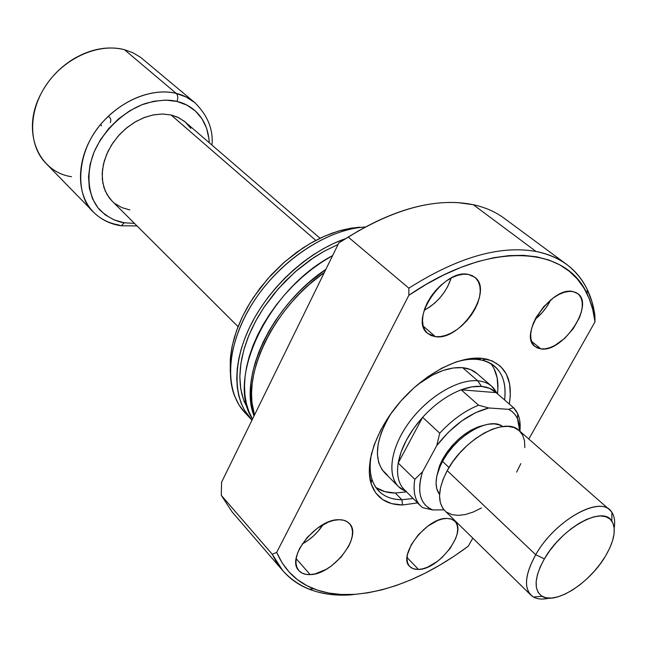 <?xml version="1.0" encoding="UTF-8"?>
<svg xmlns="http://www.w3.org/2000/svg" width="647" height="647" viewBox="0 0 647 647"><rect width="100%" height="100%" fill="white"/><g stroke="black" fill="none" stroke-linecap="round" stroke-linejoin="round"><path stroke-width="0.97" d="M101.563 125.898L100.609 124.459M422.628 417.307C434.679 404.27 447.53 395.107 461.165 389.817C468.622 387.043 475.391 385.903 481.481 386.396L477.761 380.8C457.486 378.81 426.624 397.573 408.12 423.785C389.47 449.956 386.769 478.157 400.679 488.517L406.235 491.599L398.649 486.746C386.574 474.995 390.82 446.98 409.583 421.771C428.233 396.522 458.027 378.891 477.761 380.8L462.629 367.682L477.761 380.8C483.43 381.326 488.105 383.161 491.777 386.316L497.228 393.602L493.693 388.2C489.828 383.914 484.514 381.447 477.761 380.8L481.481 386.396C487.531 386.946 492.399 389.017 496.087 392.616L513.508 407.667C518.862 413.166 520.989 421.019 519.881 431.209C520.633 424.497 519.929 418.714 517.778 413.862L513.508 407.667L508.655 409.341L512.529 411.888L515.61 415.285L517.859 419.458L519.234 424.319L519.719 431.072L517.463 418.528L515.044 414.525L511.809 411.306L508.655 409.341L488.817 407.982L508.655 409.341L513.508 407.667L496.087 392.616L489.674 388.354L481.481 386.396L471.841 386.874L461.165 389.817C447.53 395.107 434.679 404.27 422.628 417.307L439.742 433.199C451.946 420 464.902 410.675 478.61 405.224L461.165 389.817L496.087 392.616L461.165 389.817L478.61 405.224C464.902 410.675 451.946 420 439.742 433.199L436.774 445.548L448.411 432.228L461.667 420.995L475.496 412.705L488.817 407.982L478.61 405.224L488.817 407.982C469.973 412.875 452.625 425.394 436.774 445.548L422.548 471.809L436.774 445.548L439.742 433.199L422.628 417.307L413.651 428.443L406.389 440.146L401.164 451.873L398.196 463.05C401.011 447.764 409.155 432.511 422.628 417.307L398.196 463.05C396.401 474.801 398.439 483.681 404.318 489.69L420.647 505.938C414.824 499.985 412.875 491.105 414.8 479.314L398.196 463.05L422.628 417.307M406.284 491.413L406.235 491.372C398.932 485.541 396.247 476.103 398.196 463.05L414.8 479.314C412.713 492.448 415.309 501.886 422.596 507.636L420.647 505.938M185.236 122.032L178.928 117.803L171.083 114.98L315.776 240.393L171.083 114.98L162.68 114.009L153.735 114.818L144.613 117.398L135.635 121.66L127.16 127.467L119.517 134.584L112.999 142.752L107.863 151.649L104.304 160.917L102.436 170.218L102.315 179.187L103.932 187.493L107.208 194.836L111.98 200.966L238.064 326.654M71.526 176.712C38.222 171.876 21.238 131.478 40.518 94.672C48.266 79.597 59.37 67.62 73.823 58.756C91.219 48.735 108.089 45.711 124.426 49.682L176.283 93.427C177.982 95.311 178.216 97.98 176.971 101.442L165.794 100.107L153.881 101.239L141.709 104.83L129.788 110.766L118.619 118.805L108.688 128.624L100.414 139.801L94.147 151.867L90.127 164.298L88.518 176.574L89.335 188.196L92.513 198.702L97.883 207.687L105.186 214.836L114.107 219.915L124.281 222.778L134.463 223.385L124.281 222.778L121.191 225.763L120.002 225.593L121.191 225.763L124.281 222.778C116.128 221.686 107.968 217.416 99.8 209.943C89.496 198.766 84.539 176.542 94.147 151.867C105.113 127.394 127.135 109.602 145.211 103.552C158.41 100.002 168.996 99.298 176.971 101.442C178.216 97.98 177.982 95.311 176.283 93.427C161.863 89.407 130.937 91.866 102.841 121.862C74.227 153.048 76.022 197.82 93.435 212.054C75.715 194.205 75.974 159.308 95.53 131.155C114.948 102.93 150.217 86.868 176.283 93.427L124.426 49.682C98.789 42.783 64.74 57.672 46.398 84.7C27.91 111.656 28.347 145.607 46.018 163.432L93.435 212.054C101.086 219.64 110.33 224.21 121.159 225.771L137.002 225.916M119.258 225.051C109.003 223.385 100.39 219.05 93.435 212.054M211.965 145.074C213.437 129.618 207.736 115.49 194.86 102.671C188.649 97.81 182.462 94.729 176.283 93.427L186.263 97.058L194.86 102.671L140.512 57.259L132.934 52.763L124.426 49.682M176.971 101.442C189.725 104.191 207.752 115.627 209.248 142.736L208.941 138.717L206.571 128.163L202.018 118.805L195.41 111.017L186.967 105.138L176.971 101.442M190.808 128.373L185.576 122.332M320.039 238.25L184.355 121.296L177.674 117.196L171.083 114.98L162.357 114.009L153.072 114.948L143.602 117.786L134.35 122.42L125.68 128.68L117.972 136.307L111.543 144.985L106.65 154.35L103.496 164.006L102.186 173.566L102.768 182.64L105.178 190.865L109.311 197.933L112.125 201.112M114.964 203.587L121.911 207.622L129.853 209.927M444.044 509.876L432.746 509.941L428.549 507.838L425.087 504.846L422.41 501.004L420.599 496.386L419.685 491.057L419.701 485.113L420.663 478.651L422.548 471.809L414.8 479.314L422.548 471.809C416.628 491.801 420.024 504.514 432.746 509.941L444.044 509.876M422.596 507.636L432.746 509.941L422.596 507.636M110.338 122.639C111.365 119.558 110.605 117.487 108.057 116.436M401.924 499.727L413.19 498.513L401.924 499.727L395.252 493.022L406.502 491.866L395.252 493.022L401.924 499.727C392.308 499.686 384.617 496.815 378.843 491.113C370.634 482.508 368.256 469.714 371.726 452.73C369.542 462.823 369.591 471.614 371.863 479.103C376.522 492.642 386.542 499.516 401.924 499.727L402.539 504.983L401.924 499.727M504.603 399.975C506.957 378.398 499.468 365.134 482.136 360.185L477.704 359.465L481.91 358.317L486.536 359.069C505.566 364.714 513.16 379.7 509.31 404.035L510.313 395.56L509.642 383.978L506.358 374.079L500.519 366.275L492.286 360.929L481.91 358.317L469.771 358.608L456.321 361.867L442.111 368.006L427.74 376.821L413.829 387.957L400.986 400.938L389.785 415.196L380.703 430.118L374.12 445.031L370.278 459.313L369.283 472.367L371.127 483.689L375.656 492.86L382.636 499.573L391.726 503.641L402.539 504.983L417.598 502.905L402.539 504.983C386.461 504.822 375.972 497.689 371.087 483.576C364.552 462.848 376.53 428.589 401.051 400.865C425.54 373.109 459.152 355.81 481.91 358.317L477.704 359.465C484.514 360.201 490.159 362.457 494.64 366.234C503.107 373.829 506.431 385.07 504.603 399.975M477.033 373.61L470.62 369.607L462.629 367.682C449.018 366.703 434.016 372.357 417.63 384.642L432.342 375.131L443.098 370.464L453.337 367.957L462.629 367.682C468.291 368.256 472.981 370.124 476.685 373.303M493.936 368.353L497.155 377.824L497.891 388.896L497.47 393.813C498.991 381.204 496.742 371.095 490.717 363.485M476.087 358.09L477.704 359.465L476.087 358.09M424.206 310.228C437.364 302.998 446.341 292.274 451.153 278.064L447.659 286.637L444.141 292.452L439.887 297.895L435.043 302.78L429.786 306.929L424.206 310.228M435.407 336.65L423.243 326.177L435.407 336.65L440.356 336.602L445.702 335.389L451.25 333.051L456.79 329.703L462.128 325.449L467.061 320.467L471.412 314.919L475.027 309.023L477.769 302.982L479.532 297.022L480.244 291.368L479.872 286.217L478.408 281.793L475.909 278.25L472.456 275.743L468.177 274.385L474.752 277.207C494.098 290.64 460.324 341.155 435.407 336.65L427.627 333.383C408.637 319.942 443.672 268.521 468.177 274.385L463.22 274.239L457.785 275.315L452.083 277.587L446.349 280.968L440.801 285.335L435.674 290.503L431.177 296.261L427.481 302.392L424.747 308.627L423.073 314.725L422.515 320.443L423.089 325.554L424.756 329.873L427.449 333.229L431.048 335.518L435.407 336.65M302.149 544.046C310.762 539.307 317.758 532.796 323.128 524.531L317.887 531.486L313.31 536.128L308.263 540.221L302.149 544.046M310.18 574.601L296.164 558.66L310.18 574.601L315.194 573.857L325.999 569.441L331.393 565.939L341.179 557.018L348.466 546.642L350.82 541.377L352.194 536.314L352.51 531.656L351.766 527.564L349.97 524.207L347.18 521.717L343.5 520.196L339.06 519.719C343.5 519.703 346.929 520.956 349.348 523.48C362.951 535.91 333.1 574.665 310.18 574.601C305.23 574.795 301.453 573.46 298.849 570.573C285.489 558.054 316.545 518.619 339.06 519.719L334.022 520.317L328.587 521.967L317.394 528.162L307.252 537.366L299.779 548.106L297.442 553.517L296.164 558.676L295.994 563.359L296.924 567.403L298.914 570.646L301.874 572.975L305.675 574.301L310.18 574.601M418.504 569.457L407.044 557.512L418.504 569.457L422.871 568.778L427.586 567.168L437.34 561.442L442.022 557.544L450.142 548.405L455.642 538.587L457.138 533.872L457.696 529.529L457.308 525.72L455.965 522.59L453.709 520.277L450.627 518.862L446.826 518.417L451.363 519.088L454.801 521.183C467.49 531.761 438.876 569.619 418.504 569.457L413.465 568.842L409.713 566.513C397.169 555.91 426.794 517.341 446.826 518.417L442.451 518.959L437.671 520.487L427.643 526.237L418.334 534.778L411.233 544.75L407.448 554.576L407.003 558.943L407.553 562.712L409.058 565.737L411.452 567.912L414.646 569.166L418.504 569.457M535.093 319.351C541.701 313.981 546.909 307.503 550.71 299.901L546.149 307.568L542.154 312.614L535.093 319.351M540.9 348.903L531.527 341.325L540.9 348.903L545.178 348.822L549.869 347.665L554.794 345.482L564.637 338.413L573.266 328.66L579.445 317.645L581.297 312.161L582.235 306.961L582.195 302.246L581.176 298.202L579.219 294.975L576.372 292.719L572.741 291.514L577.69 293.56C594.949 304.745 562.615 352.947 540.9 348.903L535.037 346.549C517.988 335.429 551.373 286.306 572.741 291.514L568.47 291.433L563.723 292.468L558.676 294.603L553.533 297.757L543.787 306.581L536.039 317.54L533.322 323.274L531.527 328.878L530.718 334.119L530.912 338.81L532.101 342.756L534.228 345.822L537.204 347.892L540.9 348.903M324.365 272.436C273.066 308.004 240.789 376.481 254.497 415.042L251.966 402.531L251.546 393.497L252.144 383.938L253.77 373.974L256.422 363.687L260.078 353.205L264.712 342.635L270.284 332.097L276.73 321.721L283.984 311.611L291.967 301.89L300.58 292.679L309.735 284.073L324.365 272.436M254.045 415.964C238.217 377.072 272.152 304.931 325.878 269.338L308.465 282.925L299.318 291.522L290.713 300.726L282.739 310.431L275.493 320.532L269.055 330.9L263.499 341.43L258.873 351.992L255.217 362.474L252.573 372.745L250.955 382.717L250.365 392.268L250.793 401.302L252.217 409.737L254.045 415.964M332.615 255.589C267.688 289.532 225.48 380.048 252.54 419.038L248.82 411.363L246.402 403.607L244.946 395.18L244.493 386.154L245.051 376.619L246.636 366.679L249.249 356.424L252.856 345.983L257.449 335.453L262.965 324.964L269.362 314.628L276.56 304.575L284.486 294.911L293.051 285.756L302.149 277.207L311.684 269.37L321.543 262.326L332.615 255.589M338.074 244.453L324.293 251.165L310.689 259.657L297.563 269.759L285.214 281.259L273.932 293.892L263.952 307.374L255.508 321.405L248.763 335.664L243.862 349.841L240.878 363.614L239.843 376.7L240.749 388.839L243.531 399.797L248.084 409.381L244.089 401.286L241.735 393.756L240.312 385.588L239.843 376.845L240.36 367.625L241.873 358.009L244.364 348.11L247.825 338.025L252.225 327.867L257.522 317.758L263.669 307.802L278.21 288.821L295.218 271.789L313.9 257.482L323.605 251.546L338.074 244.453M251.998 420.146L251.254 419.369C232.823 399.919 231.852 362.28 251.182 324.107C270.503 285.966 308.57 251.546 345.086 238.792L333.262 243.62L323.144 248.804L313.124 254.918L303.322 261.898L293.835 269.678L284.793 278.161L276.285 287.26L268.416 296.86L261.275 306.856L254.934 317.135L249.475 327.576L244.938 338.049L241.38 348.458L238.816 358.673L237.279 368.588L236.753 378.091L237.247 387.1L238.735 395.519L241.177 403.275L244.542 410.295L251.998 420.146M365.272 227.016C327.487 228.957 279.641 260.676 252.823 302.877C225.876 345.069 223.813 390.602 244.873 412.584L238.969 404.876L234.505 395.827C223.927 368.491 234.238 325.91 261.93 289.921C289.605 253.939 331.563 228.868 365.272 227.016M364.657 227.057L351.774 228.051L338.211 231.141L324.26 236.309L310.245 243.442L296.488 252.419L283.329 263.038L271.069 275.056L260.013 288.182L250.421 302.109L242.504 316.496L236.438 331.013L232.346 345.312L230.283 359.077L230.267 371.993L230.486 356.82L231.933 347.293L234.351 337.483L237.732 327.503L242.043 317.459L247.243 307.462L253.284 297.628L267.615 278.889L284.389 262.1L302.845 248.019L312.444 242.196L322.141 237.255L331.83 233.26L341.406 230.243L350.763 228.213L359.805 227.194M221.274 495.319L272.29 554.301L276.673 552.401L282.189 562.963L289.144 572.045L297.41 579.623L306.872 585.656L317.402 590.137L328.878 593.073L341.171 594.48L354.16 594.391C339.23 595.329 325.748 593.461 313.69 588.778C296.763 582.114 284.421 569.991 276.673 552.401L272.29 554.301C280.353 571.091 292.67 582.729 309.25 589.215C321.559 593.97 335.308 595.863 350.512 594.908L367.698 592.846L381.681 589.894L395.972 585.6L410.473 580.011L425.055 573.202L439.62 565.252L454.057 556.218L468.266 546.197L472.82 538.142L468.266 546.197C429.236 575.151 391.2 591.212 354.16 594.391L350.512 594.908C321.785 596.728 299.189 588.624 282.731 570.605L272.29 554.301L221.274 495.319L221.573 482.25L221.274 495.319L232.095 511.89L282.731 570.605M536.048 251.465C547.92 253.77 558.126 258.08 566.659 264.405C582.454 276.536 591.868 293.609 594.917 315.623L591.997 301.931L587.217 289.444C577.488 269.257 560.431 256.592 536.048 251.465L473.289 204.703L536.048 251.465C500.002 245.035 457.615 257.271 408.864 288.166C457.615 257.271 500.002 245.035 536.048 251.465M566.659 264.405L504.296 218.338C495.537 211.86 485.201 207.315 473.289 204.703C437.162 197.351 395.471 208.14 348.215 237.069C388.022 212.378 424.505 200.893 457.664 202.616L473.289 204.703M359.789 230.065L338.834 242.9L221.573 482.25L338.834 242.9L348.215 237.069L408.864 288.166L408.839 295.315C489.269 239.94 566.012 245.456 587.112 293.908C591.164 302.303 593.784 311.628 594.989 321.858L594.917 315.623L594.989 321.858L528.801 439.03L594.989 321.858L592.773 309.646L589.093 298.34L583.95 288.085L577.334 279.011L569.263 271.23L559.784 264.874L548.947 260.045L536.824 256.835L523.504 255.339L509.1 255.614L493.758 257.7L477.615 261.639L460.858 267.413L443.672 274.991L426.26 284.324L408.839 295.315L408.864 288.166L348.215 237.069L338.834 242.9L359.789 230.065M276.673 552.401L408.839 295.315L276.673 552.401M375.802 487.409C381.132 491.097 387.618 492.974 395.252 493.022L384.908 491.655L376.206 487.684M455.852 362.029C463.826 359.651 471.105 358.794 477.704 359.465C471.105 358.794 463.826 359.651 455.852 362.029M387.375 475.052L382.102 469.779L378.713 462.678L377.363 453.984L378.163 444.02L381.099 433.183L386.081 421.909L391.386 412.94C375.462 439.264 373.182 459.176 384.536 472.674L398.649 486.746M535.716 554.73L544.386 558.846C561.814 527.669 603.133 505.161 611.836 521.11C616.47 529.189 614.343 540.876 605.446 556.161L600.173 563.998L593.995 571.576L587.128 578.612L579.825 584.872L572.336 590.121L564.936 594.172L557.892 596.857L551.462 598.071L545.89 597.739L541.41 595.863L538.207 592.49L536.42 587.719L536.145 581.726L537.414 574.73L540.188 566.998L544.386 558.846L549.829 550.605L556.299 542.607L563.537 535.198L571.244 528.68L579.097 523.318L586.772 519.323L593.954 516.84L600.367 515.958L605.762 516.694L609.951 518.991L612.774 522.736L614.157 527.766L614.068 533.872L612.531 540.819L609.62 548.341L605.446 556.161C589.951 582.842 555.514 605.066 542.113 596.308C533.435 590.048 534.196 577.561 544.386 558.846L535.716 554.73C554.05 521.862 597.084 496.451 609.749 509.965C613.987 513.855 615.467 519.921 614.205 528.162C615.232 521.563 614.464 516.298 611.884 512.384C602.131 494.203 555.336 519.436 535.716 554.73L447.214 470.612L535.716 554.73C524.28 575.887 523.512 589.975 533.411 597.011C537.511 599.284 542.817 599.656 549.319 598.135C541.199 600.012 535.037 598.993 530.839 595.062C523.738 586.975 525.364 573.525 535.716 554.73M442.653 459.111L443.389 459.815L442.653 459.111L436.951 475.545L439.426 466.042L442.653 459.111L446.98 452.196L452.237 445.573L458.213 439.507L464.659 434.25L471.315 430.012L477.915 426.971L483.495 425.354C467.183 429.778 453.571 441.036 442.653 459.111M442.524 461.36L449.01 467.506L442.524 461.36C435.067 475.852 434.088 486.916 439.58 494.551L436.717 488.703L436.046 482.88L436.814 476.208L438.989 468.938L442.524 461.36L447.255 453.79L453.013 446.527L459.556 439.887L466.616 434.137L473.903 429.503L481.109 426.171L487.959 424.262L494.162 423.842L499.5 424.917L502.646 426.543C489.852 416.175 455.957 435.423 442.524 461.36M444.861 510.718L442.726 508.154L440.316 502.638L439.548 495.853L440.461 488.048L443.041 479.516L447.214 470.612L452.811 461.699L459.613 453.143L467.328 445.306L475.642 438.512L484.215 433.037L492.674 429.098L500.689 426.842L507.935 426.341L514.139 427.578L519.064 430.498C505.38 416.272 463.648 438.981 447.214 470.612C437.946 488.728 437.129 502.064 444.764 510.629L530.839 595.062M481.473 507.968L473.345 511.987L465.517 514.502L458.27 515.4L451.897 514.632L446.64 512.189M609.749 509.965L519.064 430.498L522.558 434.946L524.499 440.736L524.838 447.635M520.827 463.624L516.646 472.132M405.758 491.13L400.679 488.517M476.645 373.27L491.777 386.316M493.693 388.2L496.75 393.19M517.778 413.862L517.463 418.528M482.136 360.185L486.536 359.069M251.254 419.369L244.873 412.584M309.25 589.215L313.69 588.778M587.217 289.444L587.112 293.908M371.863 479.103L371.087 483.576M611.884 512.384L611.836 521.11M533.411 597.011L542.113 596.308"/></g></svg>
